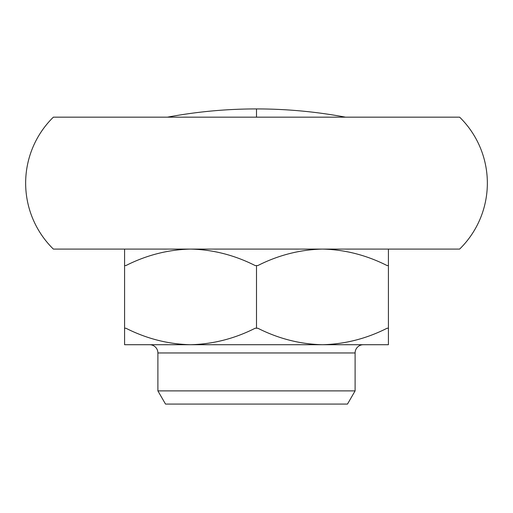 <?xml version="1.0" encoding="UTF-8"?>
<svg xmlns="http://www.w3.org/2000/svg" width="513" height="513" viewBox="0 0 513 513"><rect width="100%" height="100%" fill="white"/><g stroke="black" fill="none" stroke-linecap="round" stroke-linejoin="round"><path stroke-width="0.77" d="M25.65 183.122A92.34 92.34 0 0 1 53.365 117.163L459.635 117.163A92.34 92.34 0 0 1 459.635 249.081L53.365 249.081A92.34 92.34 0 0 1 25.65 183.122M363.351 344.717A8.246 8.246 0 0 0 355.105 352.963L157.895 352.963A8.246 8.246 0 0 0 149.649 344.717L363.351 344.717M157.895 390.887L355.105 390.887L347.487 404.077L165.513 404.077L157.895 390.887L157.895 352.963M355.105 390.887L355.105 352.963M322.459 344.717L388.412 344.717L388.412 328.23L387.097 328.23C366.494 338.663 344.948 344.159 322.459 344.717C300.079 344.191 278.533 338.695 257.821 328.23L255.179 328.23C234.582 338.663 213.036 344.159 190.541 344.717C168.168 344.191 146.622 338.695 125.903 328.23L124.588 328.23L124.588 344.717L190.541 344.717M124.588 249.081L124.588 265.567L125.903 265.567C146.506 255.134 168.052 249.639 190.541 249.081C212.921 249.607 234.467 255.102 255.179 265.567L257.821 265.567C278.418 255.134 299.964 249.639 322.459 249.081C344.832 249.607 366.378 255.102 387.097 265.567L388.412 265.567L388.412 249.081M124.588 265.567L124.588 328.23M256.5 328.23L256.5 265.567M388.412 328.23L388.412 265.567M345.544 117.163C316.117 111.674 286.434 108.929 256.5 108.923L256.5 117.163M256.5 108.923C226.566 108.929 196.883 111.674 167.456 117.163"/></g></svg>
